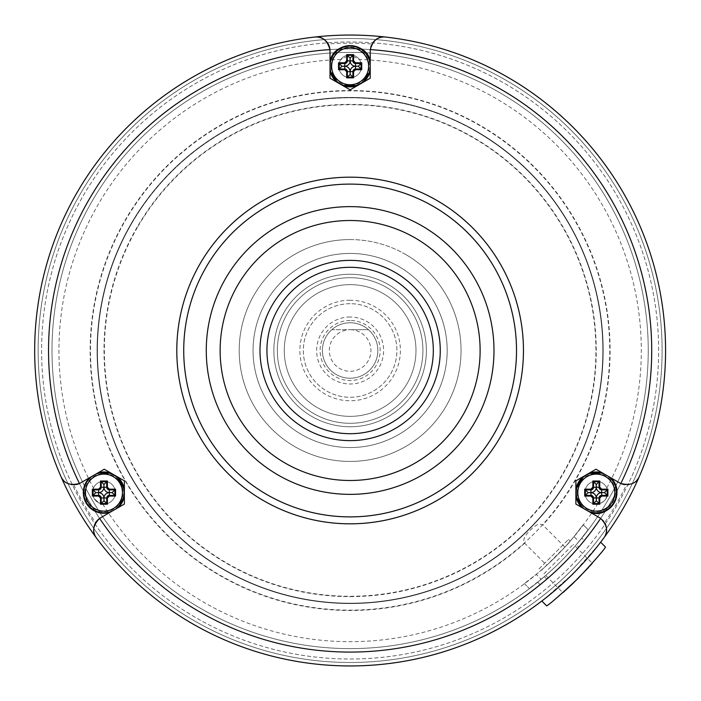 <?xml version="1.0" encoding="UTF-8"?>
<svg xmlns="http://www.w3.org/2000/svg" width="701" height="701" viewBox="0 0 701 701"><rect width="100%" height="100%" fill="white"/><g stroke="black" fill="none" stroke-linecap="round" stroke-linejoin="round"><path stroke-width="0.53" stroke-dasharray="3.5 2.63" d="M543.976 573.76L573.383 544.344L543.976 573.76L562.877 592.66C562.517 594.115 593.738 562.894 592.292 563.253L573.383 544.344M588.744 567.249L590.005 565.838M600.652 542.197A315.45 315.45 0 0 0 418.26 42.498A315.45 315.45 0 0 0 42.121 418.637A315.45 315.45 0 0 0 665.573 350.5A315.45 315.45 0 0 0 350.123 35.05A315.45 315.45 0 0 0 34.673 350.5A315.45 315.45 0 0 0 350.123 665.95A315.45 315.45 0 0 1 34.673 350.5A315.45 315.45 0 0 1 350.123 35.05A315.45 315.45 0 0 1 541.82 601.02L546.657 605.857A305.049 305.049 0 0 0 605.48 547.034L600.652 542.197M544.353 599.066L573.181 573.558L598.698 544.721M115.192 509.355L109.908 512.405L115.192 509.355M97.982 472.86L89.824 477.574L98.009 472.842M84.856 492.628A19.093 19.093 0 0 0 113.501 509.163A19.093 19.093 0 0 0 113.501 476.084A19.093 19.093 0 0 0 84.856 492.628M103.958 481.184A11.435 11.435 0 0 0 94.048 498.35A11.435 11.435 0 0 0 113.86 498.35A11.435 11.435 0 0 0 103.958 481.184A11.435 11.435 0 0 0 94.048 498.35A11.435 11.435 0 0 0 113.86 498.35A11.435 11.435 0 0 0 103.958 481.184A11.435 11.435 0 0 0 92.532 491.988A11.435 11.435 0 0 0 102.679 503.993C93.952 500.891 90.885 495.572 93.478 488.045A11.435 11.435 0 0 1 115.139 495.029A11.435 11.435 0 0 1 102.679 503.993A11.435 11.435 0 0 0 115.376 493.267A11.435 11.435 0 0 0 103.958 481.184A11.435 11.435 0 0 1 113.86 498.35A11.435 11.435 0 0 1 94.048 498.35A11.435 11.435 0 0 1 103.958 481.184A11.435 11.435 0 0 0 94.048 498.35A11.435 11.435 0 0 0 113.86 498.35A11.435 11.435 0 0 0 103.958 481.184M587.42 510.722L582.163 507.682L587.42 510.722M610.431 477.574L602.264 472.86L610.448 477.583M577.195 492.628A19.093 19.093 0 0 0 605.839 509.163A19.093 19.093 0 0 0 605.839 476.084A19.093 19.093 0 0 0 577.195 492.628M575.88 489.508L575.88 495.738L575.88 489.508M596.297 481.184A11.435 11.435 0 0 0 586.387 498.35A11.435 11.435 0 0 0 606.199 498.35A11.435 11.435 0 0 0 596.297 481.184A11.435 11.435 0 0 0 586.387 498.35A11.435 11.435 0 0 0 606.199 498.35A11.435 11.435 0 0 0 596.297 481.184A11.435 11.435 0 0 0 584.871 493.267A11.435 11.435 0 0 0 597.567 503.993A11.435 11.435 0 0 1 592.783 481.736A11.435 11.435 0 0 1 606.777 488.045C608.459 497.158 605.384 502.477 597.567 503.993A11.435 11.435 0 0 0 607.714 491.988A11.435 11.435 0 0 0 596.297 481.184A11.435 11.435 0 0 1 606.199 498.35A11.435 11.435 0 0 1 586.387 498.35A11.435 11.435 0 0 1 596.297 481.184A11.435 11.435 0 0 0 586.387 498.35A11.435 11.435 0 0 0 606.199 498.35A11.435 11.435 0 0 0 596.297 481.184M370.233 66.244L370.233 70.985L370.233 66.244M331.03 66.244A19.093 19.093 0 0 0 359.674 82.788A19.093 19.093 0 0 0 359.674 49.71A19.093 19.093 0 0 0 331.03 66.244M350.123 54.809A11.435 11.435 0 0 0 340.222 71.966A11.435 11.435 0 0 0 360.034 71.966A11.435 11.435 0 0 0 350.123 54.809A11.435 11.435 0 0 0 340.222 71.966A11.435 11.435 0 0 0 360.034 71.966A11.435 11.435 0 0 0 350.123 54.809L359.333 59.462A11.435 11.435 0 0 1 342.456 74.735A11.435 11.435 0 0 1 340.914 59.462L350.123 54.809A11.435 11.435 0 0 0 340.222 71.966A11.435 11.435 0 0 0 360.034 71.966A11.435 11.435 0 0 0 350.123 54.809A11.435 11.435 0 0 1 360.034 71.966A11.435 11.435 0 0 1 340.222 71.966A11.435 11.435 0 0 1 350.123 54.809A11.435 11.435 0 0 0 340.222 71.966A11.435 11.435 0 0 0 360.034 71.966A11.435 11.435 0 0 0 350.123 54.809M293.088 317.571A65.859 65.859 0 0 0 350.123 416.359A65.859 65.859 0 0 0 407.167 317.571A65.859 65.859 0 0 0 293.088 317.571A65.859 65.859 0 0 1 407.167 317.571A65.859 65.859 0 0 1 350.123 416.359A65.859 65.859 0 0 1 293.088 317.571M329.961 49.587A13.862 13.862 0 0 1 330.022 50.831L330.022 78.214L350.123 89.824L370.233 78.214L370.233 50.831L372.038 43.997A307.292 307.292 0 0 0 328.217 43.997L330.022 50.831L330.022 78.214L350.123 89.824L370.233 78.214L370.233 50.831A13.862 13.862 0 0 1 370.803 46.897M79.94 194.51A311.98 311.98 0 0 0 539.069 598.759A311.98 311.98 0 0 0 556.296 116.348A311.98 311.98 0 0 0 79.94 194.51A311.98 311.98 0 0 0 350.123 662.48A311.98 311.98 0 0 0 620.315 194.51A311.98 311.98 0 0 0 79.94 194.51M73.728 484.777A307.292 307.292 0 0 0 95.643 522.727L100.664 517.741L124.375 504.054L124.375 480.842L104.265 469.232L80.554 482.919L73.728 484.777A13.862 13.862 0 0 0 80.554 482.919A13.862 13.862 0 0 1 79.45 483.497M620.806 483.497A13.862 13.862 0 0 1 619.693 482.919L595.99 469.232L575.88 480.842L575.88 504.054L599.592 517.741L604.612 522.727A307.292 307.292 0 0 0 626.528 484.777L619.693 482.919L595.99 469.232L575.88 480.842L575.88 504.054L599.592 517.741A13.862 13.862 0 0 1 602.72 520.212M82.481 481.806L104.265 469.232L82.481 481.806A298.118 298.118 0 0 1 81.973 480.772A298.118 298.118 0 0 1 330.022 53.057M272.076 305.434A90.131 90.131 0 0 0 350.123 440.631A90.131 90.131 0 0 0 428.18 305.434A90.131 90.131 0 0 0 272.076 305.434A90.131 90.131 0 0 0 350.123 440.631A90.131 90.131 0 0 0 428.18 305.434A90.131 90.131 0 0 0 272.076 305.434M225.538 278.569A143.863 143.863 0 0 0 350.123 494.363A143.863 143.863 0 0 0 474.708 278.569A143.863 143.863 0 0 0 225.538 278.569A143.863 143.863 0 0 0 350.123 494.363A143.863 143.863 0 0 0 474.708 278.569A143.863 143.863 0 0 0 225.538 278.569M200.022 263.839A173.322 173.322 0 0 0 350.123 523.822A173.322 173.322 0 0 0 500.225 263.839A173.322 173.322 0 0 0 200.022 263.839A173.322 173.322 0 0 0 350.123 523.822A173.322 173.322 0 0 0 500.225 263.839A173.322 173.322 0 0 0 200.022 263.839M368.472 329.698A27.733 27.733 0 0 1 370.137 369.699A27.733 27.733 0 0 1 330.11 369.699A27.733 27.733 0 0 1 331.783 329.698A27.733 27.733 0 0 0 350.123 378.233A27.733 27.733 0 0 0 376.069 340.695A27.733 27.733 0 0 0 331.783 329.698L350.123 329.698A20.802 20.802 0 0 0 332.116 360.901A20.802 20.802 0 0 0 368.139 360.901A20.802 20.802 0 0 0 350.123 329.698L368.472 329.698A27.733 27.733 0 0 0 331.783 329.698L368.472 329.698M230.717 634.975A308.519 308.519 0 0 0 545.098 589.594A308.519 308.519 0 0 0 459.698 62.1A308.519 308.519 0 0 0 45.574 399.807A308.519 308.519 0 0 0 545.098 589.594A308.519 308.519 0 0 0 554.395 119.293A308.519 308.519 0 0 0 88.817 186.484A308.519 308.519 0 0 0 230.717 634.975M350.123 35.05A315.45 315.45 0 0 0 68.479 492.566A315.45 315.45 0 0 0 603.806 537.991A315.45 315.45 0 0 0 350.123 35.05M523.454 350.5A173.322 173.322 0 0 0 350.123 177.178M493.986 350.5A143.863 143.863 0 0 0 350.123 206.637M440.254 350.5A90.131 90.131 0 0 0 350.123 260.369A90.131 90.131 0 0 0 260.001 350.5A90.131 90.131 0 0 0 350.123 440.631A90.131 90.131 0 0 0 440.254 350.5M350.123 652.088A301.588 301.588 0 0 0 611.307 199.706A301.588 301.588 0 0 0 88.948 199.706A301.588 301.588 0 0 0 350.123 652.088M603.517 521.141A13.862 13.862 0 0 1 605.278 524.015M636.858 480.273A13.862 13.862 0 0 1 633.476 482.971M633.169 483.138A13.862 13.862 0 0 1 628.753 484.619M627.973 484.715A13.862 13.862 0 0 1 624.6 484.628M99.612 518.416A13.862 13.862 0 0 1 100.664 517.741L124.375 504.054L124.375 480.842L104.265 469.232L124.375 480.842L124.375 504.054L100.664 517.741A13.862 13.862 0 0 0 95.643 522.727M75.655 484.628A13.862 13.862 0 0 1 72.273 484.715M71.502 484.619A13.862 13.862 0 0 1 67.086 483.138M66.77 482.971A13.862 13.862 0 0 1 63.397 480.273M371.206 45.731A13.862 13.862 0 0 1 372.818 42.77M604.612 522.727A13.862 13.862 0 0 0 599.592 517.741L575.88 504.054L575.88 480.842L595.99 469.232L619.693 482.919A13.862 13.862 0 0 0 626.528 484.777M372.038 43.997A13.862 13.862 0 0 0 370.233 50.831L370.233 78.214L350.123 89.824L330.022 78.214L330.022 50.831A13.862 13.862 0 0 0 328.217 43.997M339.205 63.484L339.205 69.013L344.769 69.005M347.363 77.171L352.883 77.171L352.883 71.607M352.883 55.326L347.363 55.326M361.041 69.013L361.041 63.484L355.486 63.493M347.372 55.326L347.372 60.891M585.379 489.868L585.379 495.388L590.943 495.379M593.537 503.546L599.057 503.546L599.048 497.982M599.057 481.71L593.537 481.71L593.537 487.274M607.215 495.388L607.215 489.868L601.651 489.868M93.04 489.868L93.04 495.388L98.604 495.379M101.198 503.546L106.718 503.546L106.71 497.982M106.718 481.71L101.198 481.71L101.198 487.274M114.876 495.388L114.876 489.868L109.312 489.868M273.863 350.5A76.26 76.26 0 0 0 350.123 426.76A76.26 76.26 0 0 0 426.392 350.5A76.26 76.26 0 0 0 350.123 274.24A76.26 76.26 0 0 0 273.863 350.5A76.26 76.26 0 0 0 388.258 416.543A76.26 76.26 0 0 0 388.258 284.457A76.26 76.26 0 0 0 273.863 350.5A76.26 76.26 0 0 0 350.123 426.76A76.26 76.26 0 0 0 426.392 350.5A76.26 76.26 0 0 0 350.123 274.24A76.26 76.26 0 0 0 278.463 376.586A76.26 76.26 0 0 0 399.149 408.92A76.26 76.26 0 0 0 350.123 274.24A76.26 76.26 0 0 0 273.863 350.5A76.26 76.26 0 0 0 388.258 416.543A76.26 76.26 0 0 0 388.258 284.457A76.26 76.26 0 0 0 273.863 350.5M350.123 277.701A72.799 72.799 0 0 1 422.922 350.5A72.799 72.799 0 0 1 350.123 423.299A72.799 72.799 0 0 1 277.333 350.5A72.799 72.799 0 0 1 350.123 277.701A72.799 72.799 0 0 0 287.086 386.899A72.799 72.799 0 0 0 413.169 386.899A72.799 72.799 0 0 0 350.123 277.701A72.799 72.799 0 0 0 277.333 350.5A72.799 72.799 0 0 0 350.123 423.299A72.799 72.799 0 0 0 422.922 350.5A72.799 72.799 0 0 0 350.123 277.701M350.123 320.471A30.029 30.029 0 0 0 324.125 365.51A30.029 30.029 0 0 0 376.13 365.51A30.029 30.029 0 0 0 350.123 320.471M350.123 317.01A33.49 33.49 0 0 0 321.119 367.245A33.49 33.49 0 0 0 379.136 367.245A33.49 33.49 0 0 0 350.123 317.01M350.123 303.699A46.801 46.801 0 0 0 309.597 373.896A46.801 46.801 0 0 0 390.65 373.896A46.801 46.801 0 0 0 350.123 303.699A46.801 46.801 0 0 0 309.597 373.896A46.801 46.801 0 0 0 390.65 373.896A46.801 46.801 0 0 0 350.123 303.699M350.123 300.238A50.262 50.262 0 0 0 306.6 375.631A50.262 50.262 0 0 0 393.655 375.631A50.262 50.262 0 0 0 350.123 300.238M87.362 491.322A298.118 298.118 0 0 0 536.896 582.864A298.118 298.118 0 0 0 544.151 124.165A298.118 298.118 0 0 0 87.362 491.322M350.123 378.233A27.733 27.733 0 0 0 374.141 336.638A27.733 27.733 0 0 0 326.105 336.638A27.733 27.733 0 0 0 350.123 378.233A27.733 27.733 0 0 0 374.141 336.638A27.733 27.733 0 0 0 326.105 336.638A27.733 27.733 0 0 0 350.123 378.233A27.733 27.733 0 0 0 374.141 336.638A27.733 27.733 0 0 0 326.105 336.638A27.733 27.733 0 0 0 350.123 378.233A27.733 27.733 0 0 1 326.105 336.638A27.733 27.733 0 0 1 374.141 336.638A27.733 27.733 0 0 1 350.123 378.233M391.728 278.455A83.2 83.2 0 0 0 278.078 308.904A83.2 83.2 0 0 0 308.528 422.545A83.2 83.2 0 0 0 422.177 392.096A83.2 83.2 0 0 0 391.728 278.455M388.258 284.457A76.26 76.26 0 0 0 284.08 312.366A76.26 76.26 0 0 0 311.998 416.543A76.26 76.26 0 0 0 416.175 388.634A76.26 76.26 0 0 0 388.258 284.457M266.065 301.973A97.062 97.062 0 0 0 301.596 434.559A97.062 97.062 0 0 0 434.182 399.027A97.062 97.062 0 0 0 398.659 266.441A97.062 97.062 0 0 0 266.065 301.973M398.659 266.441A97.062 97.062 0 0 0 253.061 350.5A97.062 97.062 0 0 0 398.659 434.559A97.062 97.062 0 0 0 398.659 266.441A97.062 97.062 0 0 0 253.061 350.5A97.062 97.062 0 0 0 398.659 434.559A97.062 97.062 0 0 0 398.659 266.441M131.28 224.145A252.71 252.71 0 0 0 223.777 569.352A252.71 252.71 0 0 0 568.975 476.855A252.71 252.71 0 0 0 476.478 131.648A252.71 252.71 0 0 0 131.28 224.145M476.478 131.648A252.71 252.71 0 0 0 97.421 350.5A252.71 252.71 0 0 0 476.478 569.352A252.71 252.71 0 0 0 476.478 131.648A252.71 252.71 0 0 0 97.421 350.5A252.71 252.71 0 0 0 476.478 569.352A252.71 252.71 0 0 0 476.478 131.648M91.945 201.441A298.118 298.118 0 0 1 608.302 201.441A298.118 298.118 0 0 1 350.123 648.618A298.118 298.118 0 0 1 91.945 201.441M350.123 603.552A253.052 253.052 0 0 0 603.175 350.5A253.052 253.052 0 0 0 350.123 97.448A253.052 253.052 0 0 0 97.071 350.5A253.052 253.052 0 0 0 350.123 603.552A253.052 253.052 0 0 0 603.175 350.5A253.052 253.052 0 0 0 288.672 105.019A253.052 253.052 0 0 0 126.925 469.731A253.052 253.052 0 0 0 603.175 350.5A253.052 253.052 0 0 0 350.123 97.448A253.052 253.052 0 0 0 97.071 350.5A253.052 253.052 0 0 0 350.123 603.552M350.123 253.438A97.062 97.062 0 0 0 253.061 350.5A97.062 97.062 0 0 0 350.123 447.562A97.062 97.062 0 0 0 447.185 350.5A97.062 97.062 0 0 0 350.123 253.438A97.062 97.062 0 0 0 253.061 350.5A97.062 97.062 0 0 0 350.123 447.562A97.062 97.062 0 0 0 447.185 350.5A97.062 97.062 0 0 0 350.123 253.438A97.062 97.062 0 0 0 253.061 350.5A97.062 97.062 0 0 0 350.123 447.562A97.062 97.062 0 0 0 447.185 350.5A97.062 97.062 0 0 0 350.123 253.438M350.123 267.3A83.2 83.2 0 0 0 278.078 392.096A83.2 83.2 0 0 0 422.177 392.096A83.2 83.2 0 0 0 350.123 267.3M530.044 530.42C535.398 524.812 539.656 523.016 542.828 525.023A259.983 259.983 0 0 0 413.266 98.298A259.983 259.983 0 0 0 97.921 413.643A259.983 259.983 0 0 0 524.646 543.205C522.639 540.033 524.436 535.774 530.044 530.42M524.436 542.977L546.719 565.278A273.854 273.854 0 0 1 536.212 574.364L524.366 583.565A273.854 273.854 0 0 0 583.188 524.734L573.988 536.589A273.854 273.854 0 0 1 564.901 547.095L546.719 565.278M540.76 570.544C540.462 572.051 571.683 540.839 570.176 541.128C571.683 540.839 540.462 572.051 540.76 570.544L539.069 568.861L568.485 539.446L539.069 568.861M541.146 579.289A280.786 280.786 0 0 0 544.291 576.643L537.641 582.128A280.786 280.786 0 0 1 529.325 588.525L541.146 579.289L536.212 574.364M544.291 576.643L546.789 579.14L540.173 584.669A301.588 301.588 0 0 1 56.299 418.444A301.588 301.588 0 0 1 418.076 56.667A301.588 301.588 0 0 1 584.292 540.55L581.76 538.009L584.292 540.55L578.772 547.157L576.275 544.668A280.786 280.786 0 0 0 578.912 541.514L573.988 536.589M578.912 541.514L588.148 529.693L583.188 524.734L588.148 529.693A280.786 280.786 0 0 1 581.76 538.009L576.275 544.668M524.366 583.565L529.325 588.525L524.366 583.565M537.641 582.128L540.173 584.669L537.641 582.128M578.772 547.157A301.588 301.588 0 0 0 420.872 57.333A301.588 301.588 0 0 0 56.956 421.24A301.588 301.588 0 0 0 546.789 579.14M564.901 547.095L542.828 525.023M617.765 481.806A298.118 298.118 0 0 0 370.233 53.057M102.591 516.628A298.118 298.118 0 0 0 597.664 516.628M422.177 392.096A83.2 83.2 0 0 0 391.728 278.455A83.2 83.2 0 0 0 278.078 308.904A83.2 83.2 0 0 0 308.528 422.545A83.2 83.2 0 0 0 422.177 392.096M462.704 415.5A129.992 129.992 0 0 0 415.123 237.919A129.992 129.992 0 0 0 237.551 285.5A129.992 129.992 0 0 0 285.132 463.081A129.992 129.992 0 0 0 462.704 415.5M494.223 433.7A166.391 166.391 0 0 0 433.323 206.401A166.391 166.391 0 0 0 206.024 267.3A166.391 166.391 0 0 0 266.932 494.599A166.391 166.391 0 0 0 494.223 433.7M102.679 503.993A291.187 291.187 0 0 0 597.567 503.993M606.777 488.045A291.187 291.187 0 0 0 359.333 59.462M340.914 59.462A291.187 291.187 0 0 0 93.478 488.045M405.59 254.437A110.924 110.924 0 0 0 254.06 295.033A110.924 110.924 0 0 0 294.665 446.563A110.924 110.924 0 0 0 446.195 405.967A110.924 110.924 0 0 0 405.59 254.437M137.282 227.615A245.771 245.771 0 0 0 227.238 563.35A245.771 245.771 0 0 0 562.973 473.385A245.771 245.771 0 0 0 473.009 137.65A245.771 245.771 0 0 0 137.282 227.615M479.948 125.645A259.642 259.642 0 0 0 125.269 220.684A259.642 259.642 0 0 0 220.307 575.355A259.642 259.642 0 0 0 574.978 480.316A259.642 259.642 0 0 0 479.948 125.645M603.175 350.5A253.052 253.052 0 0 0 288.672 105.019A253.052 253.052 0 0 0 126.925 469.731A253.052 253.052 0 0 0 603.175 350.5M350.123 596.621A246.121 246.121 0 0 0 563.271 227.439A246.121 246.121 0 0 0 136.975 227.439A246.121 246.121 0 0 0 350.123 596.621M350.123 239.576A110.924 110.924 0 0 0 239.199 350.5A110.924 110.924 0 0 0 350.123 461.424A110.924 110.924 0 0 0 461.056 350.5A110.924 110.924 0 0 0 350.123 239.576M568.485 539.446L570.176 541.128"/><path stroke-width="1.05" d="M562.877 592.66L572.77 583.644L588.744 567.249M590.005 565.838L592.292 563.253M598.698 544.721L600.652 542.197L605.48 547.034C604.411 549.453 595.28 559.933 578.088 578.456C559.556 595.648 549.076 604.788 546.657 605.857L541.82 601.02A315.45 315.45 0 0 1 350.123 665.95A315.45 315.45 0 0 0 541.82 601.02L544.353 599.066M85.469 492.628A18.489 18.489 0 0 0 113.203 508.637A18.489 18.489 0 0 0 113.203 476.619A18.489 18.489 0 0 0 85.469 492.628M577.808 492.628A18.489 18.489 0 0 0 605.541 508.637A18.489 18.489 0 0 0 605.541 476.619A18.489 18.489 0 0 0 577.808 492.628M583.39 476.505A20.653 20.653 0 0 0 575.88 489.508L583.355 476.522M575.88 495.738A20.653 20.653 0 0 0 582.163 507.682L575.88 495.782M331.643 66.244A18.489 18.489 0 0 0 359.368 82.254A18.489 18.489 0 0 0 359.368 50.235A18.489 18.489 0 0 0 331.643 66.244M600.643 518.416A301.588 301.588 0 0 1 99.612 518.416A13.862 13.862 0 0 0 96.44 537.991A315.45 315.45 0 0 1 60.908 476.452C63.879 483.48 70.056 485.828 79.45 483.497A13.862 13.862 0 0 0 80.554 482.919L104.265 469.232L124.375 480.842L124.375 504.054L100.664 517.741A13.862 13.862 0 0 0 99.612 518.416C92.891 525.382 91.84 531.91 96.44 537.991A315.45 315.45 0 0 0 603.806 537.991C608.415 531.91 607.355 525.382 600.643 518.416A13.862 13.862 0 0 0 599.592 517.741L575.88 504.054L575.88 480.842L595.99 469.232L619.693 482.919A13.862 13.862 0 0 0 620.806 483.497C630.199 485.828 636.377 483.48 639.338 476.452A315.45 315.45 0 0 1 603.806 537.991A13.862 13.862 0 0 0 605.278 524.015M75.655 484.628A13.862 13.862 0 0 0 79.45 483.497A301.588 301.588 0 0 1 329.961 49.587A13.862 13.862 0 0 0 314.591 37.057A315.45 315.45 0 0 1 385.655 37.057C378.093 36.11 372.967 40.29 370.286 49.587A13.862 13.862 0 0 0 370.233 50.831L370.233 78.214L350.123 89.824L330.022 78.214L330.022 50.831A13.862 13.862 0 0 0 329.961 49.587C327.288 40.29 322.162 36.11 314.591 37.057A315.45 315.45 0 0 0 60.908 476.452A13.862 13.862 0 0 0 63.397 480.273M350.123 177.178A173.322 173.322 0 0 0 176.801 350.5A173.322 173.322 0 0 0 350.123 523.822A173.322 173.322 0 0 0 523.454 350.5A173.322 173.322 0 0 0 350.123 177.178A173.322 173.322 0 0 0 176.801 350.5A173.322 173.322 0 0 0 350.123 523.822A173.322 173.322 0 0 0 523.454 350.5A173.322 173.322 0 0 0 350.123 177.178A173.322 173.322 0 0 0 176.801 350.5A173.322 173.322 0 0 0 350.123 523.822A173.322 173.322 0 0 0 523.454 350.5M350.123 206.637A143.863 143.863 0 0 0 206.269 350.5A143.863 143.863 0 0 0 350.123 494.363A143.863 143.863 0 0 0 493.986 350.5A143.863 143.863 0 0 0 350.123 206.637A143.863 143.863 0 0 0 206.269 350.5A143.863 143.863 0 0 0 350.123 494.363A143.863 143.863 0 0 0 493.986 350.5A143.863 143.863 0 0 0 350.123 206.637A143.863 143.863 0 0 0 206.269 350.5A143.863 143.863 0 0 0 350.123 494.363A143.863 143.863 0 0 0 493.986 350.5M350.123 260.369A90.131 90.131 0 0 0 260.001 350.5A90.131 90.131 0 0 0 350.123 440.631A90.131 90.131 0 0 0 440.254 350.5A90.131 90.131 0 0 0 350.123 260.369M636.858 480.273A13.862 13.862 0 0 0 639.338 476.452A315.45 315.45 0 0 0 385.655 37.057A13.862 13.862 0 0 0 372.818 42.77M602.72 520.212A13.862 13.862 0 0 1 603.517 521.141M628.753 484.619A13.862 13.862 0 0 1 627.973 484.715M624.6 484.628A13.862 13.862 0 0 1 620.806 483.497A301.588 301.588 0 0 0 370.286 49.587M72.273 484.715A13.862 13.862 0 0 1 71.502 484.619M370.803 46.897A13.862 13.862 0 0 1 371.206 45.731M344.699 62.801L338.53 62.801L338.53 69.697L344.699 69.697L346.68 71.668L346.68 77.846L353.576 77.846L353.576 71.668L355.547 69.697L361.725 69.697L361.725 62.801L355.547 62.801L353.576 60.821L353.576 54.652L346.68 54.652L346.68 60.821L344.699 62.801L344.769 63.493L347.372 60.891L346.68 60.821M338.53 69.697L339.205 69.022L344.769 69.005A2.602 2.602 0 0 1 347.372 71.607L347.372 77.171L347.372 71.607L344.769 69.005L344.699 69.697M350.071 71.607A5.301 5.301 0 0 0 344.769 66.297L341.913 66.297L344.769 66.201A5.301 5.301 0 0 0 350.071 60.891L350.071 58.034L350.176 60.891A5.301 5.301 0 0 0 355.486 66.201L358.342 66.201L355.486 66.297A5.301 5.301 0 0 0 350.176 71.607L350.176 74.464L350.071 71.607L346.68 71.668M341.913 66.297L339.205 69.005L339.205 63.476L344.769 63.493L339.205 63.493L338.53 62.801M346.68 54.652L347.354 55.326L352.892 55.326L352.883 60.891L355.486 63.493L361.041 63.493L361.041 69.022L355.486 69.005L352.883 71.607L353.576 71.668M355.547 69.697L355.486 69.005A2.602 2.602 0 0 0 352.883 71.607L352.892 77.171L347.354 77.171L346.68 77.846M353.576 77.846L352.892 77.171M344.769 66.201L344.769 63.493A2.602 2.602 0 0 0 347.372 60.891L347.372 55.326L350.071 58.034M353.576 54.652L352.892 55.326M353.576 60.821L352.883 60.891A2.602 2.602 0 0 0 355.486 63.493L355.547 62.801M358.342 66.201L361.725 62.801M361.725 69.697L361.041 69.013L355.486 69.005L355.486 66.297M350.176 60.891L352.883 60.891L352.883 55.326L350.176 58.034M341.913 66.201L339.205 63.493M358.342 66.297L361.041 69.005M350.071 74.464L347.372 77.171M350.176 74.464L352.883 77.171M590.873 489.175L584.695 489.175L584.695 496.071L590.873 496.071L592.844 498.052L592.844 504.221L599.741 504.221L599.741 498.052L601.721 496.071L607.89 496.071L607.89 489.175L601.721 489.175L599.741 487.204L599.741 481.026L592.844 481.026L592.844 487.204L590.873 489.175L590.943 489.868L593.537 487.274L592.844 487.204M592.844 498.052L593.537 497.982A2.602 2.602 0 0 0 590.943 495.379L585.379 495.379L585.379 489.859L590.943 489.868A2.602 2.602 0 0 0 593.537 487.274L593.537 481.71L599.066 481.71L599.048 487.274L601.651 489.868L607.215 489.868L607.215 495.397L601.651 495.379L599.048 497.982L599.048 503.546L593.528 503.546L593.537 497.982L590.943 495.379L590.873 496.071M588.078 492.68L590.943 492.575A5.301 5.301 0 0 0 596.244 487.274L596.244 484.409L596.349 487.274A5.301 5.301 0 0 0 601.651 492.575L604.507 492.575L601.651 492.68A5.301 5.301 0 0 0 596.349 497.982L596.349 500.838L596.244 497.982A5.301 5.301 0 0 0 590.943 492.68L588.078 492.68L584.695 496.071M584.695 489.175L585.379 489.868L590.943 489.868L590.943 492.575M601.721 496.071L601.651 495.379A2.602 2.602 0 0 0 599.048 497.982L599.741 498.052M596.349 500.838L599.741 504.221M596.244 484.409L592.844 481.026M599.741 481.026L599.057 481.71L599.048 487.274L599.741 487.204M596.349 487.274L599.048 487.274A2.602 2.602 0 0 0 601.651 489.868L601.721 489.175M604.507 492.575L607.89 489.175M607.89 496.071L607.215 495.388L601.651 495.379L601.651 492.68M592.844 504.221L593.537 503.546L593.537 497.982L596.244 497.982M596.349 484.409L599.048 481.71M588.078 492.575L585.379 489.868M604.507 492.68L607.215 495.379M596.244 500.838L593.537 503.546M98.534 489.175L92.357 489.175L92.357 496.071L98.534 496.071L100.506 498.052L100.506 504.221L107.402 504.221L107.402 498.052L109.382 496.071L115.551 496.071L115.551 489.175L109.382 489.175L107.402 487.204L107.402 481.026L100.506 481.026L100.506 487.204L98.534 489.175L98.604 489.868L101.198 487.274L100.506 487.204M100.506 498.052L101.198 497.982A2.602 2.602 0 0 0 98.604 495.379L93.04 495.379L93.04 489.859L98.604 489.868A2.602 2.602 0 0 0 101.198 487.274L101.198 481.71L106.727 481.71L106.71 487.274L109.312 489.868L114.876 489.868L114.876 495.397L109.312 495.379L106.71 497.982L106.71 503.546L101.189 503.546L101.198 497.982L98.604 495.379L98.534 496.071M95.739 492.68L98.604 492.575A5.301 5.301 0 0 0 103.906 487.274L103.906 484.409L104.011 487.274A5.301 5.301 0 0 0 109.312 492.575L112.169 492.575L109.312 492.68A5.301 5.301 0 0 0 104.011 497.982L104.011 500.838L103.906 497.982A5.301 5.301 0 0 0 98.604 492.68L95.739 492.68L92.357 496.071M92.357 489.175L93.04 489.868L98.604 489.868L98.604 492.575M109.382 496.071L109.312 495.379A2.602 2.602 0 0 0 106.71 497.982L107.402 498.052M104.011 500.838L107.402 504.221M103.906 484.409L100.506 481.026M107.402 481.026L106.718 481.71L106.71 487.274L107.402 487.204M104.011 487.274L106.71 487.274A2.602 2.602 0 0 0 109.312 489.868L109.382 489.175M112.169 492.575L115.551 489.175M115.551 496.071L114.876 495.388L109.312 495.379L109.312 492.68M100.506 504.221L101.198 503.546L101.198 497.982L103.906 497.982M104.011 484.409L106.71 481.71M95.739 492.575L93.04 489.868M112.169 492.68L114.876 495.379M103.906 500.838L101.198 503.546M92.725 475.891A20.154 20.154 0 0 0 83.805 492.628A20.154 20.154 0 0 0 112.835 510.722M115.192 509.355A20.154 20.154 0 0 0 121.404 482.551A20.154 20.154 0 0 0 95.082 474.533M89.824 477.574A20.653 20.653 0 0 0 109.926 512.396C94.819 514.876 85.951 508.286 83.296 492.628C83.393 486.713 85.566 481.701 89.798 477.583M111.468 473.385A20.653 20.653 0 0 0 97.982 472.86M124.375 489.508A20.653 20.653 0 0 0 116.865 476.505M118.092 507.682A20.653 20.653 0 0 0 124.375 495.738M605.173 474.533A20.154 20.154 0 0 0 576.143 492.628A20.154 20.154 0 0 0 585.063 509.355M587.42 510.722A20.154 20.154 0 0 0 613.743 502.705A20.154 20.154 0 0 0 607.53 475.891M602.264 472.86A20.653 20.653 0 0 0 588.787 473.385M610.448 477.583C626.685 491.804 609.844 519.485 590.347 512.405A20.653 20.653 0 0 0 610.431 477.574M330.022 67.611A20.154 20.154 0 0 0 350.123 86.398A20.154 20.154 0 0 0 370.233 67.611M370.233 64.886A20.154 20.154 0 0 0 350.123 46.1A20.154 20.154 0 0 0 330.022 64.886M370.233 61.539A20.653 20.653 0 0 0 330.022 61.539M363.03 82.367A20.653 20.653 0 0 0 370.233 70.959L363.065 82.35M342.614 85.487A20.653 20.653 0 0 0 357.633 85.487M337.19 82.35L330.022 70.985A20.653 20.653 0 0 0 337.216 82.367M96.44 537.991A315.45 315.45 0 0 0 603.806 537.991M314.591 37.057A315.45 315.45 0 0 0 60.908 476.452M639.338 476.452A315.45 315.45 0 0 0 385.655 37.057M350.123 516.891A166.391 166.391 0 0 0 494.223 267.3A166.391 166.391 0 0 0 206.024 267.3A166.391 166.391 0 0 0 350.123 516.891M350.123 480.492A129.992 129.992 0 0 0 462.704 285.5A129.992 129.992 0 0 0 237.551 285.5A129.992 129.992 0 0 0 350.123 480.492M350.123 433.7A83.2 83.2 0 0 0 422.177 308.904A83.2 83.2 0 0 0 278.078 308.904A83.2 83.2 0 0 0 350.123 433.7M355.486 63.493L355.486 66.201M347.372 60.891L350.071 60.891M352.883 71.607L350.176 71.607M344.769 69.005L344.769 66.297M601.651 489.868L601.651 492.575M593.537 487.274L596.244 487.274M599.048 497.982L596.349 497.982M590.943 495.379L590.943 492.68M109.312 489.868L109.312 492.575M101.198 487.274L103.906 487.274M106.71 497.982L104.011 497.982M98.604 495.379L98.604 492.68M98.009 472.842L111.433 473.368M116.901 476.522L124.375 489.473M124.375 495.782L118.11 507.664M588.822 473.368L602.247 472.842M330.022 61.513C333.956 39.975 367.639 41.762 370.233 61.513M357.598 85.504L342.649 85.504"/></g></svg>
